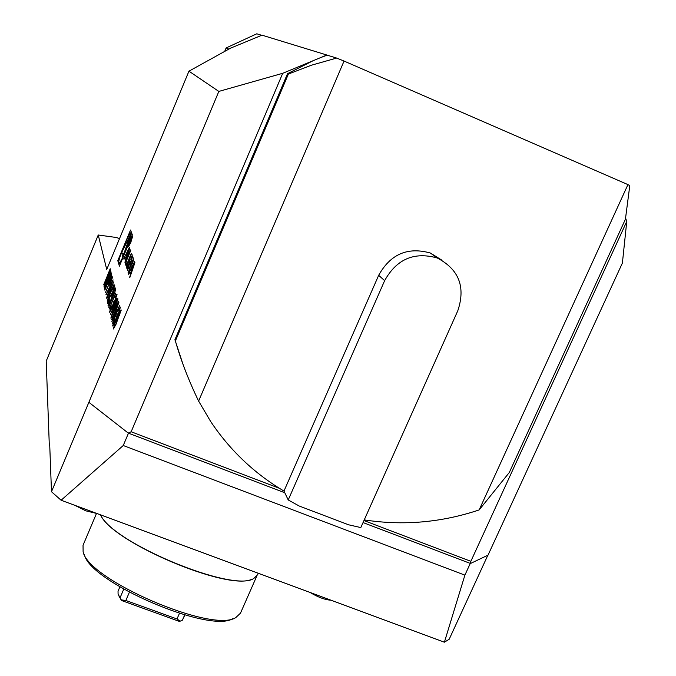 <?xml version="1.0" encoding="UTF-8"?>
<svg xmlns="http://www.w3.org/2000/svg" width="676" height="676" viewBox="0 0 676 676"><rect width="100%" height="100%" fill="white"/><g stroke="black" fill="none" stroke-linecap="round" stroke-linejoin="round"><path stroke-width="1.01" d="M104.248 287.503L110.839 271.186L111.067 272.665L109.52 277.354L107.45 280.658L104.628 289.21L107.366 280.32L104.248 287.503M105.422 292.725L112.115 276.146L112.351 277.684L110.771 282.424L108.895 285.956L108.54 285.204L105.422 292.725M106.783 298.792L113.61 281.917L110.847 289.007L111.253 290.663L114.176 284.106L107.231 300.795L110.543 292.378L110.137 290.714L106.783 298.792M112.833 291.187L114.075 287.08L112.199 289.911L114.751 285.28L112.96 291.348L108.236 300.355L108.591 301.918L107.873 303.642L107.357 301.352L113.002 291.255M111.54 295.919L115.131 287.815L115.478 289.159L114.751 290.9L114.472 289.776L110.763 300.702L108.05 305.577L109.749 299.679L108.768 303.828L110.712 300.33L112.072 295.784L111.54 295.919M108.675 307.208L115.672 289.911L108.675 307.208M115.427 293.536L109.123 309.177L115.604 293.612M115.351 299.198L116.297 295.801L114.937 297.432L117.032 294.026L115.419 299.51L112.098 307.783L109.554 312.236L111.337 305.873L110.272 310.461L111.954 307.614L113.957 301.133L115.52 299.265M116.762 298.784L110.357 314.67L116.94 298.851M112.089 313.182L117.996 298.91L111.557 316.199L118.579 301.158L110.864 318.117L112.284 313.258M116.889 307.462L111.506 319.807L118.891 302.349L113.23 318.388L119.677 305.4L112.377 323.677L117.539 310.208L111.895 321.522L117.075 307.538M118.672 312.464L119.652 308.907L118.224 310.563L120.421 307.073L118.748 312.802L115.292 321.404L112.639 325.993L114.481 319.325L113.391 324.142L115.14 321.218L117.21 314.441L118.858 312.54M121.165 309.938L115.942 324.48L113.323 329.018L115.266 322.004L118.951 313.47L121.165 309.938M125.728 258.756L124.942 262.356L129.86 248.092L129.547 247.179L123.784 258.654L123.995 259.33L125.161 257.007L126.125 258.916M130.738 242.633L132.513 236.744C130.586 239.473 129.209 242.845 128.381 246.867L130.738 242.633M126.978 262.744L126.395 260.911L130.705 250.534L130.485 249.9L125.102 262.854L125.888 265.372L126.978 262.744M131.389 259.026L132.259 255.013L131.406 253.517L130.248 255.672L126.319 265.727L126.877 268.397L130.138 262.018L129.572 260.294L128.685 264.299L127.916 265.66L127.426 264.147L129.919 257.657L130.679 256.297L131.186 257.767L130.798 259.195L131.034 259.88L131.389 259.026M132.631 262.702L133.569 259.795L132.775 256.491L127.257 269.741L127.477 270.434L128.998 266.775L129.522 268.397L128.305 273.087L130.248 266.969L132.631 262.702M129.758 277.718L134.913 262.668L134.558 261.654L128.474 273.628L128.71 274.38L129.944 271.955L130.561 273.89L129.758 277.718M117.801 260.674L119.399 266.15L132.369 234.944L130.536 230.017L117.801 260.674L118.9 261.113M49.331 445.847L49.72 444.909L51.486 491.722L218.83 91.421L188.942 71.174L106.732 269.462L98.248 235.003L46.213 361.111L49.331 445.847L49.762 446.008M105.887 294.82L113.078 279.872L106.58 297.905L108.599 291.812L108.261 290.359L106.081 294.888M104.839 290.131L111.481 273.687L111.709 275.2L110.146 279.898L108.287 283.405L107.932 282.669L104.839 290.131M103.665 284.909L110.205 268.727L110.433 270.18L108.895 274.836L106.842 278.115L104.036 286.59L106.757 277.785L103.665 284.909M188.942 71.174L230.668 48.106L262.001 35.169L326.846 55.026L313.072 60.73L287.528 73.676L288.39 74.039L311.577 65.166L336.648 58.068L327.125 55.153L320.576 57.621M284.757 492.728L128.263 433.088L88.894 402.33M363.95 520.545L470.851 561.317L626.762 221.432L622.402 263.04L488.021 555.157L470.471 563.497L363.046 522.556M336.648 58.068L344.05 61.06L198.617 401.088C188.765 380.673 181.024 360.629 175.388 340.966L174.915 339.732L287.528 73.676M313.072 60.73L282.72 73.295L218.83 91.421M128.263 433.088L131.152 431.761L282.72 73.295M131.152 431.761L279.374 488.292M626.762 221.432L625.613 218.145M174.915 339.732L183.095 364.575M228.851 49.111L226.13 47.945L256.787 33.8L261.671 35.304M364.246 519.895C403.116 525.886 441.42 522.565 479.157 509.924L627.936 184.607L344.05 61.06M627.936 184.607L629.787 185.638L625.418 219.235L509.298 472.507L479.157 509.924M98.248 235.003L116.635 237.53L119.491 238.687M470.851 561.317L470.471 563.497M74.884 505.344L85.784 510.828L97.014 513.54M310.056 592.446C318.083 597.271 325.063 599.857 331.003 600.203M119.872 586.92L118.038 591.187L118.08 594.196L120.1 597.677L123.733 589.193M184.675 614.94L182.393 620.196L184.878 614.999M120.1 597.677L121.291 599.899L125.854 600.482L177.002 618.971L179.427 613.385M177.002 618.971L180.146 621.176L182.393 620.196M125.854 600.482L129.353 592.32M121.291 599.899L121.452 600.474L179.334 621.396L180.146 621.176M121.452 600.474L118.748 595.674M464.894 575.141L444.394 642.2L61.102 500.24L123.252 445.518L464.894 575.141L470.276 563.421M444.394 642.2L449.194 639.251L487.835 555.25M51.486 491.722L61.102 500.24M123.252 445.518L128.474 433.164M251.987 579.188C228.226 591.483 111.354 541.873 100.538 514.842C111.354 541.865 228.175 591.458 251.971 579.188M258.274 573.265L257.624 574.752L253.796 578.445C233.558 593.063 112.436 542.913 100.572 514.858M232.933 618.574C209.864 633.936 89.333 581.968 84.365 554.514M256.728 576.222L240.479 613.166L235.789 617.594C212.222 633.37 88.142 579.864 83.114 551.768L83.038 545.278L96.474 513.507M226.13 47.945L224.685 51.418M288.221 499.953L384.636 280.658C396.66 259.085 414.194 251.531 437.237 257.987C458.928 269.318 465.789 286.903 457.804 310.732L360.815 527.567L348.579 524.787L299.189 506.011L288.221 499.953L283.971 491.072C254.48 473.597 230.068 450.436 210.718 421.587L198.617 401.088M441.943 260.209L430.384 253.035C407.721 246.672 390.475 254.1 378.67 275.309L283.971 491.072M175.388 340.966L288.39 74.039M125.846 250.492C129.784 240.698 131.558 234.809 131.186 232.814C129.826 230.254 116.973 261.865 118.866 263.082C119.897 263.184 122.221 258.984 125.846 250.492M130.637 234.403L121.579 252.706L122.838 256.736L130.637 234.403M123.919 253.644L121.579 252.706M133.873 264.24L131.381 271.515L130.907 270.062L133.873 264.24L134.313 264.417M131.82 271.693L131.381 271.515M129.961 277.126L129.513 276.949M131.009 274.059L130.561 273.89M131.516 272.58L129.944 271.955M128.989 273.831L128.474 273.628M128.524 272.555L128.085 272.377M130.122 267.223L128.998 266.775M127.688 269.918L127.257 269.741M131.888 259.837L130.029 264.299L130.569 265.921L132.428 261.418L131.888 259.837L133.434 260.454M131.237 259.373L130.798 259.195M129.564 263.403L129.133 263.234M129.885 262.626L128.786 262.178M126.674 263.488L125.102 262.854M130.679 242.473L132.116 237.707L128.77 245.903L130.679 242.473M130.443 242.008L131.702 238.189L129.15 244.323L130.358 241.856L129.403 245.067L130.443 242.008M131.44 239.008L130.713 241.281L131.752 239.143M126.589 257.581L125.161 257.007M124.24 258.84L123.784 258.654M128.879 249.613L126.496 256.508L126.074 255.198L128.879 249.613L129.285 249.774M113.745 328.798L114.05 327.108M116.035 324.235L118.021 318.033L117.497 317.83M120.387 311.704L121.165 310.368M114.151 327.167L114.616 327.361M117.632 319.503L117.168 319.325L115.326 322.401L114.024 327.015L115.841 324.159M119.61 315.371L120.345 311.687L120.725 311.906M120.818 311.94L120.387 311.771M120.345 311.687L117.979 317.568L119.415 315.295M120.074 309.076L119.652 308.907M119.652 308.847L120.421 307.538M113.078 325.739L113.391 324.142M113.906 324.345L113.475 324.176M116.973 316.596L116.441 316.267M117.193 315.929L117.692 314.737M117.371 314.602L117.844 314.805M112.072 316.402L111.641 316.284L111.312 317.771M117.117 298.446L116.627 298.251M116.323 295.75L117.032 294.525M109.985 311.966L110.289 310.478M113.729 303.161L113.222 302.899M113.99 302.434L114.421 301.411M114.092 301.276L114.54 301.471M115.765 293.215L115.3 293.029M115.03 290.241L114.472 289.776M108.498 305.29L108.828 303.854M109.225 303.946L108.768 303.828M112.182 295.758L112.824 294.305M114.785 289.903L115.343 288.635M114.092 287.03L114.793 285.83M108.16 302.949L107.357 301.352M107.847 301.547L108.312 300.71M110.458 290.841L110.982 289.573M110.889 291.998L110.137 290.714M108.937 291.398L108.261 290.359M108.549 290.477L109.106 289.311M109.267 289.97L111.751 283.109L108.997 288.829L109.427 290.038M108.853 285.331L110.703 282.145L111.489 278.098L109.351 284.114M111.81 278.216L112.326 276.983M109.106 285.771L108.54 285.204M112.098 278.782L111.489 278.098M108.244 282.796L110.078 279.627L110.864 275.614L108.735 281.579M111.177 275.74L111.684 274.515M108.49 283.227L107.932 282.669M111.456 276.29L110.864 275.614M107.628 280.227L109.453 277.084L110.222 273.096L108.126 279.027M110.534 273.222L111.041 272.005M107.746 280.777L107.366 280.32M107.83 280.506L107.315 280.101M110.813 273.788L110.222 273.096M107.019 277.692L107.509 276.509M109.901 270.746L110.399 269.538M107.138 278.233L106.757 277.785M107.222 277.971L106.707 277.566M110.18 271.296L109.588 270.628L107.383 275.935L107.585 276.678L108.828 274.566L109.588 270.628M384.636 280.658L378.67 275.309M129.361 270.527L128.922 270.358M130.012 268.592L129.522 268.397M131.144 266.141L130.612 265.921L131.144 266.15M131.795 264.713L131.347 264.536M132.276 263.555L131.837 263.378M133.037 261.663L132.428 261.418M131.778 258.012L131.186 257.767M130.679 256.297L132.15 256.888L130.688 256.314M128.524 265.888L127.958 265.668M129.116 264.468L128.685 264.299M127.282 268.397L126.775 268.195M127.823 267.476L126.361 266.885M128.271 266.513L126.319 265.727M127.696 263.065L127.249 262.888M132.259 256.474L130.248 255.672M109.064 285.618L108.591 285.424M112.081 278.833L111.633 278.656M108.456 283.075L107.983 282.889M111.439 276.34L110.999 276.163M110.805 273.831L110.365 273.653M110.163 271.346L109.732 271.169M437.237 257.987L430.384 253.035M131.643 233L131.186 232.814M120.421 263.699L119.044 263.15M128.524 265.905L127.941 265.668M118.055 317.652L118.486 317.821"/></g></svg>
